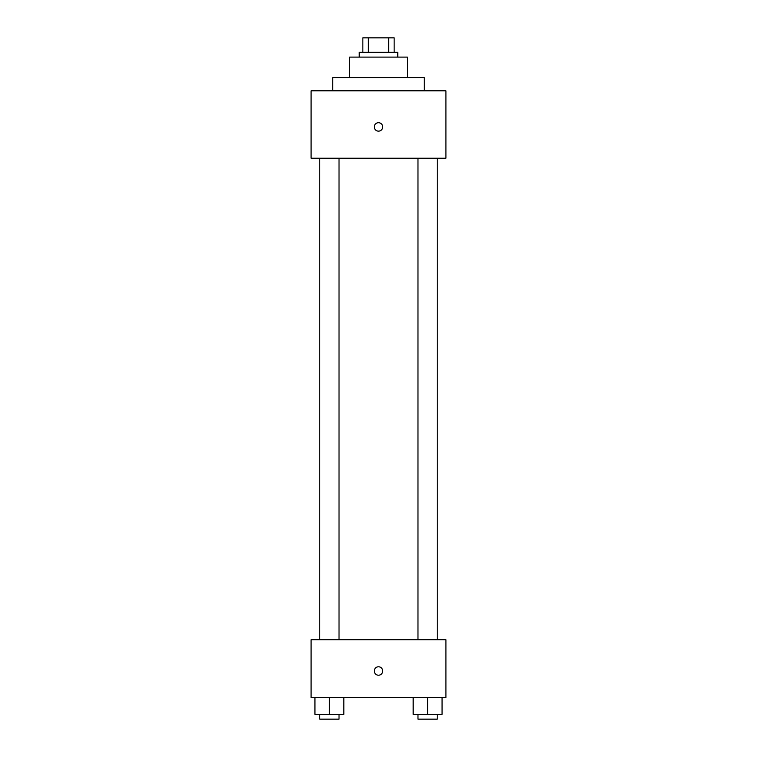 <?xml version="1.0" encoding="UTF-8"?>
<svg xmlns="http://www.w3.org/2000/svg" width="757" height="757" viewBox="0 0 757 757"><rect width="100%" height="100%" fill="white"/><g stroke="black" fill="none" stroke-linecap="round" stroke-linejoin="round"><path stroke-width="1.14" d="M368.366 52.299L368.366 37.85L362.849 37.85L362.849 52.299L362.849 37.85M368.366 37.85L394.151 37.85L394.151 52.299M388.634 52.299L388.634 37.85M359.244 57.106L359.244 52.299L397.756 52.299L397.756 57.106M349.611 77.574L349.611 57.106L407.389 57.106L407.389 77.574M332.758 90.812L332.758 77.574L424.242 77.574L424.242 90.812M311.089 90.812L445.911 90.812L445.911 158.222L311.089 158.222L311.089 90.812M378.5 131.141A4.211 4.211 0 0 1 374.847 124.82A4.211 4.211 0 0 1 382.153 124.82A4.211 4.211 0 0 1 378.5 131.141M311.089 639.703L445.911 639.703L445.911 697.481L311.089 697.481L311.089 639.703M378.5 675.216A4.211 4.211 0 0 1 374.847 668.895A4.211 4.211 0 0 1 382.153 668.895A4.211 4.211 0 0 1 378.5 675.216M413.171 697.481L413.171 714.334L442.06 714.334L442.06 697.481L442.06 714.334M427.61 714.334L427.61 697.481M437.243 714.334L437.243 719.15L417.978 719.15L417.978 714.334M314.94 697.481L314.94 714.334L343.829 714.334L343.829 697.481L343.829 714.334M329.39 714.334L329.39 697.481M339.022 714.334L339.022 719.15L319.757 719.15L319.757 714.334M417.978 158.222L417.978 639.703M437.243 158.222L437.243 639.703M339.022 639.703L339.022 158.222M319.757 639.703L319.757 158.222"/></g></svg>
